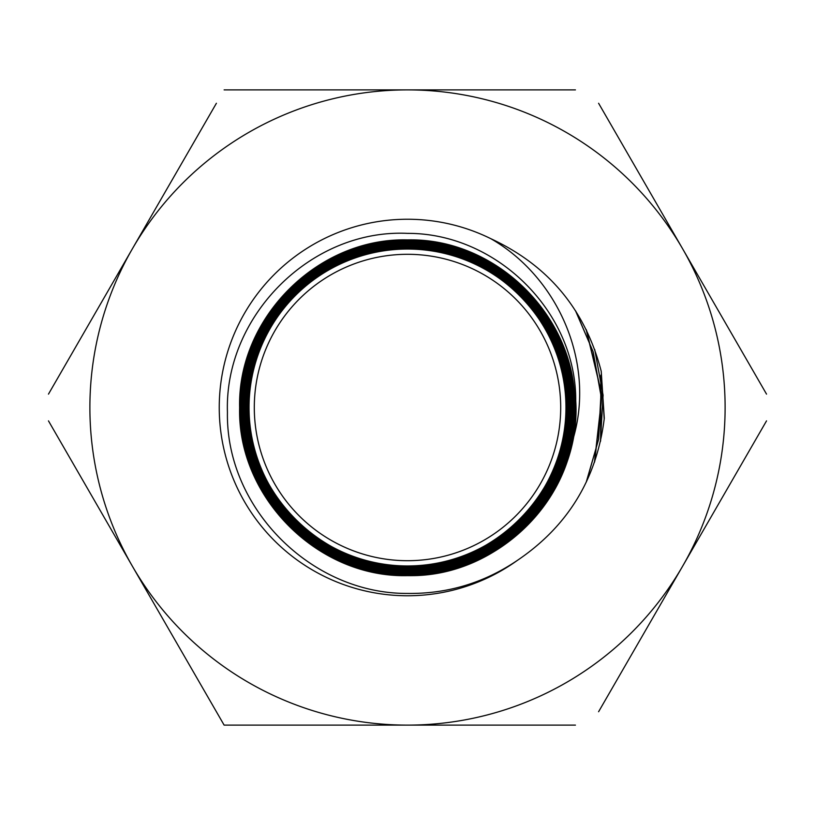 <?xml version="1.0" encoding="UTF-8"?>
<svg xmlns="http://www.w3.org/2000/svg" width="815" height="815" viewBox="0 0 815 815"><rect width="100%" height="100%" fill="white"/><g stroke="black" fill="none" stroke-linecap="round" stroke-linejoin="round"><path stroke-width="1.22" d="M407.5 560.7A153.2 153.2 0 0 1 254.3 407.5A153.2 153.2 0 0 1 407.5 254.3A153.2 153.2 0 0 1 560.7 407.5A153.2 153.2 0 0 1 407.5 560.7M407.5 595.755A188.255 188.255 0 0 1 219.245 407.5A188.255 188.255 0 0 1 490.915 238.734C548.485 265.486 585.252 309.669 601.226 371.294L604.292 418.309C596.753 479.037 567.668 526.47 517.036 560.618A188.255 188.255 0 0 1 407.5 595.755M490.915 238.734C558.958 277.884 596.111 364.427 572.629 440.436A168.379 168.379 0 0 0 575.757 400.96C576.358 311.646 496.427 233.029 407.5 233.365C310.973 228.862 224.247 316.006 227.436 412.227C225.653 508.428 311.585 593.992 407.5 593.432C447.333 593.941 483.845 583 517.036 560.618M249.033 408.03C247.108 492.555 323.076 568.167 407.5 565.997C492.209 568.086 568.116 492.454 566.028 407.5L567.087 407.5C569.135 492.678 492.566 568.931 407.5 566.557C322.597 568.473 246.619 492.494 248.993 407.327L248.993 408.804M567.087 407.5C569.4 322.119 492.769 245.519 407.5 247.638C321.844 245.376 245.132 322.139 247.363 407.785C245.203 493.248 321.976 570.062 407.5 567.912C493.421 570.225 570.398 493.106 568.187 407.327C570.347 321.405 493.442 244.469 407.5 246.538C321.446 244.184 243.98 321.579 246.273 407.673C244.062 493.931 321.385 571.111 407.5 569.002C321.324 571.142 244.031 493.951 246.222 407.653C243.93 321.579 321.436 244.123 407.5 246.497C493.472 244.429 570.378 321.395 568.228 407.306C570.429 493.146 493.483 570.245 407.5 567.953C322.007 570.123 245.142 493.269 247.322 407.795C245.091 322.108 321.833 245.335 407.5 247.597C492.759 245.468 569.339 322.057 567.128 407.266C569.39 492.525 492.81 569.155 407.5 566.853C322.455 568.911 246.262 492.759 248.422 407.643C246.181 322.771 322.587 246.344 407.5 248.697C492.301 246.762 568.157 322.343 566.028 407.5M407.5 249.044A158.456 158.456 0 0 0 249.044 407.5A158.456 158.456 0 0 0 407.5 565.956A158.456 158.456 0 0 0 565.956 407.5A158.456 158.456 0 0 0 407.5 249.044M407.5 570.143C320.652 572.252 242.962 494.481 245.132 407.724C242.89 320.957 320.621 243.114 407.5 245.407C493.829 243.196 571.549 320.855 569.318 407.205C571.59 493.798 494.012 571.335 407.5 569.043C494.012 571.295 571.539 493.758 569.278 407.205C571.488 320.886 493.839 243.237 407.5 245.447C320.652 243.145 242.941 320.988 245.172 407.694C242.992 494.461 320.672 572.201 407.5 570.103C494.42 572.507 572.69 494.277 570.378 407.347C572.588 320.183 494.542 242.228 407.5 244.347C320.132 242.035 241.79 320.346 244.072 407.795C241.821 495 320.315 573.434 407.5 571.203C495.235 573.516 573.729 494.899 571.478 407.276C573.658 319.663 495.225 241.118 407.5 243.247C319.358 240.955 240.69 319.877 242.972 407.785C240.751 495.714 319.694 574.483 407.5 572.303C495.795 574.626 574.881 495.51 572.578 407.215C574.809 319.113 495.652 239.916 407.5 242.147C318.94 239.773 239.6 319.246 241.872 407.673C239.641 496.233 318.92 575.543 407.5 573.403C496.192 575.828 576.042 496.06 573.678 407.327C575.94 318.431 496.264 238.876 407.5 241.046C318.349 238.693 238.449 318.594 240.771 407.795C238.489 496.753 318.533 576.775 407.5 574.504C318.319 576.704 238.479 496.844 240.731 407.653C238.418 318.645 318.39 238.581 407.5 241.006C496.335 238.795 575.94 318.492 573.719 407.235C576.022 496.101 496.416 575.777 407.5 573.444C319.103 575.675 239.539 496.233 241.831 407.755C239.508 319.134 318.991 239.753 407.5 242.106C495.775 239.967 574.86 319.011 572.619 407.368C574.942 495.459 495.642 574.789 407.5 572.344C319.49 574.483 240.751 495.663 242.931 407.755C240.68 319.816 319.348 240.914 407.5 243.206C495.184 241.036 573.709 319.663 571.519 407.245C573.791 494.929 495.245 573.556 407.5 571.244C320.285 573.454 241.77 495.041 244.031 407.765C241.739 320.305 320.152 241.984 407.5 244.306C494.593 242.187 572.629 320.183 570.418 407.368C572.721 494.287 494.461 572.558 407.5 570.143M572.629 440.436C558.703 517.24 485.557 577.142 407.5 575.635C317.881 577.917 237.359 497.374 239.63 407.795C237.297 318.003 317.718 237.542 407.5 239.905C496.834 237.705 577.112 317.84 574.82 407.296C577.183 496.702 496.824 576.959 407.5 574.544C496.987 576.867 577.071 496.651 574.779 407.296C577.02 317.901 496.977 237.786 407.5 239.956C317.942 237.471 237.297 318.084 239.681 407.643C237.399 497.456 317.819 577.784 407.5 575.594C499.758 578.11 581.686 493.36 575.757 400.96M766.528 394.124L598.597 103.261M598.597 711.74L766.528 420.876M48.472 420.876L224.125 725.116L575.431 725.116M224.125 725.116L216.403 711.74M216.403 103.261L48.472 394.124M575.431 89.884L224.125 89.884M132.438 248.697A317.616 317.616 0 0 1 682.562 248.697A317.616 317.616 0 0 1 407.5 725.116A317.616 317.616 0 0 1 132.438 248.697M600.838 375.104L600.614 440.732M586.505 330.228L602.01 395.204L594.695 461.575M575.92 311.422L593.198 351.917L600.94 395.255L598.648 439.204L586.545 481.512M601.226 371.294L604.2 419.155M594.716 349.503L603.09 395.183L600.431 441.547M586.128 329.464L601.969 395.204L594.41 462.38M575.482 310.719L593.045 351.54L600.9 395.265L598.536 439.621L586.189 482.276M567.128 407.5L569.278 407.5M569.318 407.5L571.478 407.5"/></g></svg>
